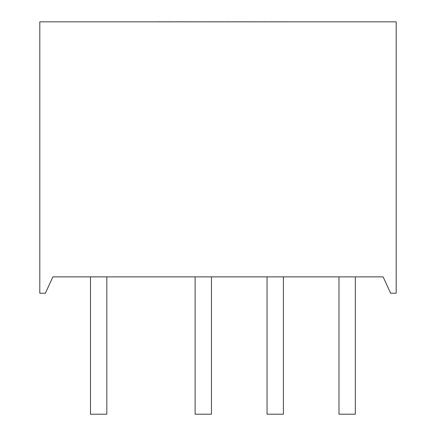 <?xml version="1.0" encoding="UTF-8"?>
<svg xmlns="http://www.w3.org/2000/svg" width="436" height="436" viewBox="0 0 436 436"><rect width="100%" height="100%" fill="white"/><g stroke="black" fill="none" stroke-linecap="round" stroke-linejoin="round"><path stroke-width="0.65" d="M39.801 21.833L396.199 21.833L396.199 293.221L390.64 293.221L383.119 276.871L52.881 276.871L45.36 293.221L39.801 293.221L39.801 21.833M355.329 276.871L355.329 414.2L338.979 414.2L338.979 276.871M283.395 276.871L283.395 414.2L267.045 414.2L267.045 276.871M211.46 276.871L211.46 414.2L195.11 414.2L195.11 276.871M106.831 276.871L106.831 414.2L90.481 414.2L90.481 276.871M158.181 21.833L150.682 21.833M158.181 21.8L162.285 21.833M162.285 21.8L168.034 21.833M168.034 21.8L176.057 21.833M176.057 21.8L179 21.833M179 21.8L207.405 21.833M207.405 21.8L212.833 21.833M212.833 21.8L219.858 21.833M219.858 21.8L225.537 21.833M225.537 21.8L232.241 21.833M232.241 21.8L235.413 21.833M235.413 21.8L263.017 21.833M263.017 21.8L270.533 21.833M270.533 21.8L276.647 21.833M276.647 21.8L283.863 21.833M283.863 21.8L285.329 21.833"/></g></svg>
